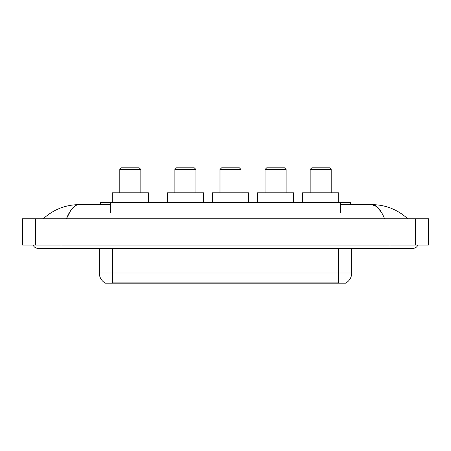 <?xml version="1.0" encoding="UTF-8"?>
<svg xmlns="http://www.w3.org/2000/svg" width="451" height="451" viewBox="0 0 451 451"><rect width="100%" height="100%" fill="white"/><g stroke="black" fill="none" stroke-linecap="round" stroke-linejoin="round"><path stroke-width="0.68" d="M100.449 204.63L100.449 202.657L350.551 202.657L350.551 204.63M346.12 282.856L346.12 283.183L104.88 283.183L104.88 282.856M61.003 245.056L61.003 248.343L413.003 248.343A5.26 5.26 0 0 0 417.88 245.056A5.26 5.26 0 0 1 413.003 248.343A5.26 5.26 0 0 0 417.88 245.056A5.26 5.26 0 0 1 413.003 248.343M33.12 245.056A5.26 5.26 0 0 0 37.997 248.343A5.26 5.26 0 0 1 33.12 245.056A5.26 5.26 0 0 0 37.997 248.343L61.003 248.343M384.579 218.763C380.807 209.484 376.574 204.771 371.872 204.63L340.691 204.63M110.309 204.63L79.128 204.63C74.426 204.771 70.193 209.484 66.421 218.763L70.846 210.267L75.712 205.555M35.697 218.763L428.45 218.763L428.45 245.056L22.55 245.056L22.55 218.763L35.697 218.763L35.697 245.056M428.45 218.763L428.45 245.056M406.627 217.748L407.743 218.763C397.399 209.444 385.442 204.737 371.872 204.63L376.878 206.637L381.569 212.483M44.373 217.748L43.257 218.763C53.551 209.467 65.508 204.754 79.128 204.63M104.976 282.918A11.5 11.5 0 0 1 99.293 272.99L112.44 272.99L112.44 282.918L338.56 282.918L338.56 272.99L351.707 272.99L351.707 248.343M99.293 272.99L99.293 248.343M346.024 282.918A11.5 11.5 0 0 0 351.707 272.99M119.803 169.463L140.836 169.463L139.196 167.817L121.443 167.817L119.803 169.463L119.803 192.797M140.836 169.463L140.836 192.797M148.396 202.657L148.396 192.797L112.243 192.797L112.243 202.657M174.887 169.463L195.92 169.463L194.28 167.817L176.527 167.817L174.887 169.463L174.887 192.797M195.92 169.463L195.92 192.797M203.48 202.657L203.48 192.797L167.327 192.797L167.327 202.657M219.981 169.463L241.014 169.463L239.368 167.817L221.621 167.817L219.981 169.463L219.981 192.797M241.014 169.463L241.014 192.797M248.574 202.657L248.574 192.797L212.421 192.797L212.421 202.657M265.07 169.463L286.103 169.463L284.463 167.817L266.716 167.817L265.07 169.463L265.07 192.797M286.103 169.463L286.103 192.797M293.663 202.657L293.663 192.797L257.51 192.797L257.51 202.657M310.164 169.463L331.197 169.463L329.557 167.817L311.804 167.817L310.164 169.463L310.164 192.797M331.197 169.463L331.197 192.797M338.757 202.657L338.757 192.797L302.604 192.797L302.604 202.657M337.247 283.183L337.247 282.856M113.753 283.183L113.753 282.856M110.309 212.844L110.309 202.657M340.691 212.844L340.691 202.657M389.997 245.056L389.997 248.343M415.303 218.763L415.303 245.056M112.44 248.343L112.44 272.99L338.56 272.99L338.56 248.343"/></g></svg>
